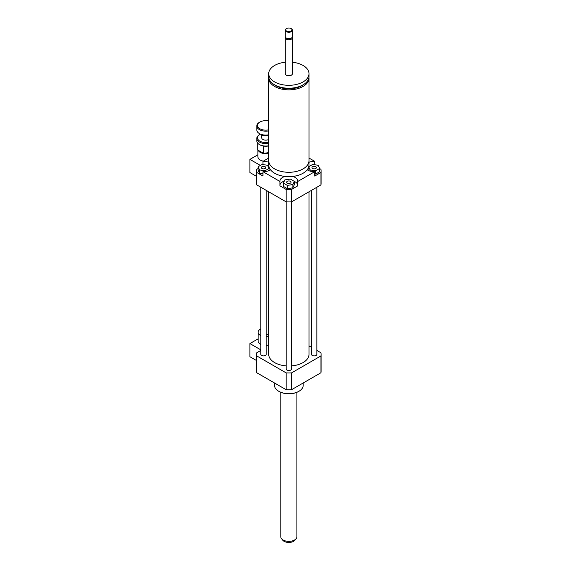 <?xml version="1.0" encoding="UTF-8"?>
<svg xmlns="http://www.w3.org/2000/svg" width="571" height="571" viewBox="0 0 571 571"><rect width="100%" height="100%" fill="white"/><g stroke="black" fill="none" stroke-linecap="round" stroke-linejoin="round"><path stroke-width="0.86" d="M268.755 77.413A20.142 11.627 0 0 0 268.713 78.213A20.142 11.627 0 0 0 288.855 89.847A20.142 11.627 0 0 0 308.99 78.213A20.142 11.627 0 0 0 308.947 77.413M268.713 78.213L268.713 160.665A20.142 11.627 0 0 0 288.855 172.292A20.142 11.627 0 0 0 308.99 160.665L308.99 78.213M274.144 84.551A18.351 10.592 0 0 0 303.558 84.551M285.272 62.239A20.142 11.627 0 0 0 274.608 65.458A20.142 11.627 0 0 0 268.713 73.68L268.713 76.607A20.142 11.627 0 0 0 288.855 88.234A20.142 11.627 0 0 0 308.99 76.607L308.99 73.68A20.142 11.627 0 0 0 292.431 62.239M268.713 73.68A20.142 11.627 0 0 0 288.855 85.315A20.142 11.627 0 0 0 308.99 73.68M285.4 37.136A3.583 2.07 0 0 0 285.272 37.686L285.272 73.68A3.583 2.07 0 0 0 288.855 75.75A3.583 2.07 0 0 0 292.431 73.68L292.431 37.686A3.583 2.07 0 0 0 292.302 37.136M285.272 37.686A3.583 2.07 0 0 0 288.855 39.756A3.583 2.07 0 0 0 292.431 37.686M286.485 28.643A3.583 2.07 0 0 0 286.321 28.736L286.321 28.736A3.583 2.07 0 0 0 285.272 30.192L285.272 36.587A3.583 2.07 0 0 0 286.321 38.05L286.792 38.328A2.912 1.677 0 0 0 290.91 38.328L291.381 38.05A3.583 2.07 0 0 0 292.431 36.587L292.431 30.192A3.583 2.07 0 0 0 291.381 28.736A3.583 2.07 0 0 0 291.217 28.643M286.321 38.05A3.583 2.07 0 0 0 291.381 38.05M285.272 30.192A3.583 2.07 0 0 0 288.855 32.262A3.583 2.07 0 0 0 292.431 30.192M286.635 28.55L286.635 28.55A3.133 1.806 0 0 0 286.635 31.105A3.133 1.806 0 0 0 291.067 31.105A3.133 1.806 0 0 0 291.067 28.55A3.133 1.806 0 0 0 286.635 28.55L286.321 28.736L286.635 28.55M268.755 161.436L268.755 165.048A20.099 11.606 0 0 0 288.855 176.653A20.099 11.606 0 0 0 308.947 165.048L308.947 161.436M268.713 334.185A4.475 2.584 180 0 1 266.214 334.813M260.847 335.605A7.609 4.39 180 0 1 260.369 335.348A7.609 4.39 180 0 1 258.135 332.243A7.609 4.39 180 0 1 260.847 328.882M268.713 336.29A7.609 4.39 180 0 1 266.214 336.626M260.847 344.377A7.609 4.39 180 0 1 260.369 344.12A7.609 4.39 180 0 1 258.135 341.015L258.135 332.243M268.713 345.062A7.609 4.39 180 0 1 266.214 345.398M260.847 349.88L249.92 343.571L249.92 356.732L256.622 360.601M258.135 338.831L249.92 343.571M260.847 350.423L256.736 352.792A32.226 18.607 0 0 0 256.622 354.355A32.226 18.607 0 0 0 256.736 355.911L286.15 372.892A32.226 18.607 0 0 0 291.553 372.892L320.966 355.911A32.226 18.607 0 0 0 321.08 354.355A32.226 18.607 0 0 0 320.966 352.792L316.855 350.423M312.615 166.711A2.198 1.27 180 0 1 315.014 166.432A2.198 1.27 180 0 1 316.37 167.603A2.198 1.27 180 0 1 314.171 168.873A2.198 1.27 180 0 1 311.973 167.603A2.198 1.27 180 0 1 312.615 166.711M290.411 181.328A2.198 1.27 180 0 1 291.053 182.228A2.198 1.27 180 0 1 288.847 183.498A2.198 1.27 180 0 1 286.649 182.228A2.198 1.27 180 0 1 288.012 181.05A2.198 1.27 180 0 1 290.411 181.328M265.087 168.502A2.198 1.27 180 0 1 262.689 168.78A2.198 1.27 180 0 1 261.332 167.603A2.198 1.27 180 0 1 263.531 166.332A2.198 1.27 180 0 1 265.729 167.603A2.198 1.27 180 0 1 265.087 168.502M308.74 166.725L312.701 164.434L318.19 165.283L319.66 168.452L319.66 171.743L315.642 174.062L315.642 170.779L310.153 169.93L308.711 166.825M310.153 171.129L310.153 169.93M315.642 174.062L314.728 173.927M308.997 170.729L308.683 166.939M319.66 168.452L315.642 170.779M283.359 183.077L284.829 179.901L290.325 179.051L294.343 181.378L292.873 184.547L287.377 185.397L283.359 183.077L283.359 186.36L287.377 188.687L287.377 185.397M292.873 184.547L292.873 187.838L294.343 184.661L294.343 181.378M292.873 187.838L287.377 188.687M262.06 164.434L267.549 165.283L269.027 168.452L265.001 170.779L259.512 169.93L258.042 166.753L262.06 164.434M269.027 170.593L269.027 168.452M265.001 171.607L265.001 170.779M262.974 173.748L259.512 173.213L259.512 169.93M259.512 173.213L258.042 170.044L258.042 166.753M319.66 168.581L320.966 169.337A32.226 18.607 180 0 1 321.08 170.893A32.226 18.607 180 0 1 320.966 172.456L314.728 176.054L314.728 171.671A8.95 5.168 180 0 1 307.212 169.765M308.947 162.314A8.95 5.168 180 0 1 314.728 161.35L314.728 164.748M292.63 176.446A8.95 5.168 180 0 1 297.805 181.128A8.95 5.168 180 0 1 297.784 181.45L297.784 185.839L291.553 189.436A32.226 18.607 180 0 1 286.15 189.436L279.918 185.839L279.918 181.45A8.95 5.168 180 0 1 279.897 181.128A8.95 5.168 180 0 1 285.072 176.446M297.784 185.19A8.95 5.168 0 0 0 294.343 181.435M284.294 181.064A8.95 5.168 0 0 0 279.918 185.19M262.974 164.576L262.974 161.35A8.95 5.168 180 0 1 268.755 162.314M270.49 169.765A8.95 5.168 180 0 1 262.974 171.671L262.974 176.054L256.736 172.456A32.226 18.607 180 0 1 256.622 170.893A32.226 18.607 180 0 1 256.736 169.337L258.042 168.581M268.984 166.796A8.95 5.168 0 0 0 268.092 166.446M308.99 158.039L314.728 161.35M321.08 170.893L321.08 183.32A32.226 18.607 180 0 1 320.966 184.883L320.966 172.456M314.728 171.671L297.784 181.45M320.966 184.883L291.553 201.863L291.553 189.436M262.974 161.35L268.713 158.039M291.553 201.863A32.226 18.607 180 0 1 286.15 201.863L256.736 184.883A32.226 18.607 180 0 1 256.622 183.32L256.622 170.893M286.15 201.863L286.15 189.436M279.918 181.45L262.974 171.671M256.736 184.883L256.736 172.456M303.172 382.998L303.172 385.418A14.325 8.272 180 0 1 298.976 391.263A14.325 8.272 180 0 1 278.727 391.263A14.325 8.272 180 0 1 274.53 385.418L274.53 382.998M298.819 391.356A13.875 8.008 180 0 1 298.662 391.449L298.976 391.263L298.662 391.449A13.875 8.008 180 0 1 279.041 391.449A13.875 8.008 180 0 1 278.884 391.356M311.488 347.325L308.99 345.883M286.164 365.883A20.142 11.627 180 0 1 274.608 362.578A20.142 11.627 180 0 1 268.713 354.355L268.713 191.792M308.99 191.792L308.99 354.355A20.142 11.627 180 0 1 291.538 365.883M266.214 190.35L266.214 354.355A2.684 1.549 180 0 1 264.559 355.79A2.684 1.549 180 0 1 261.632 355.447A2.684 1.549 180 0 1 260.847 354.355L260.847 187.252M316.855 187.252L316.855 354.355A2.684 1.549 180 0 1 315.199 355.79A2.684 1.549 180 0 1 312.273 355.447A2.684 1.549 180 0 1 311.488 354.355L311.488 190.35M291.538 201.863L291.538 368.973A2.684 1.549 180 0 1 289.875 370.408A2.684 1.549 180 0 1 286.949 370.072A2.684 1.549 180 0 1 286.164 368.973L286.164 201.863M320.966 355.911L320.966 372.727A32.226 18.607 0 0 0 321.08 371.164L321.08 354.355M256.622 354.355L256.622 371.164A32.226 18.607 0 0 0 256.736 372.727L286.15 389.707A32.226 18.607 0 0 0 291.553 389.707L320.966 372.727M256.736 355.911L256.736 372.727M286.15 372.892L286.15 389.707M291.553 372.892L291.553 389.707M260.369 165.412L249.92 159.38L249.92 172.542L256.622 176.41M258.149 150.244A7.83 4.525 0 0 0 260.212 152.35A7.83 4.525 0 0 0 268.713 153.335M259.405 150.972A7.387 4.261 0 0 0 260.526 151.8A7.387 4.261 0 0 0 261.961 152.443M265.858 153.049A7.387 4.261 0 0 0 268.713 152.693M257.914 150.109L257.914 156.825A7.83 4.525 0 0 0 260.212 160.023A7.83 4.525 0 0 0 263.352 161.129M249.92 159.38L257.914 154.77M280.796 392.306L280.796 536.719A8.058 4.654 0 0 0 281.496 538.617L282.674 540.137A6.766 3.904 0 0 0 288.855 542.45A6.766 3.904 0 0 0 295.029 540.137L296.206 538.617A8.058 4.654 0 0 0 296.906 536.719L296.906 392.306M281.496 538.617A8.058 4.654 0 0 0 288.855 541.372A8.058 4.654 0 0 0 296.206 538.617M268.713 142.258A8.237 4.754 180 0 1 259.926 141.187A8.237 4.754 180 0 1 259.926 134.456A8.237 4.754 180 0 1 260.476 134.164M259.926 134.456L259.42 134.749A8.95 5.168 0 0 0 256.793 138.403A8.95 5.168 0 0 0 259.42 142.058A8.95 5.168 0 0 0 268.713 143.285M268.713 145.769A8.95 5.168 180 0 1 259.42 144.549L259.42 144.549A8.95 5.168 180 0 1 256.793 140.894L256.793 138.403M268.713 139.395A4.026 2.327 180 0 1 262.896 139.467A4.026 2.327 180 0 1 261.718 137.825L261.718 134.892M259.42 144.549L259.926 144.841A8.237 4.754 0 0 0 263.559 146.062L263.674 146.076A8.237 4.754 0 0 0 268.713 145.912M268.713 135.306A6.267 3.619 180 0 1 261.318 134.677L261.318 134.677A6.267 3.619 180 0 1 260.719 134.278M261.825 134.97L261.318 134.677L261.825 134.97A5.553 3.205 0 0 0 268.713 135.413M268.713 134.806A8.95 5.168 180 0 1 259.42 133.585L259.42 133.585A8.95 5.168 180 0 1 256.793 129.931L256.793 125.984A8.95 5.168 0 0 0 259.42 129.638A8.95 5.168 0 0 0 268.713 130.859M259.926 133.878L259.42 133.585L259.926 133.878A8.237 4.754 0 0 0 268.713 134.949M268.713 129.831A8.237 4.754 180 0 1 259.926 128.761A8.237 4.754 180 0 1 259.926 122.037L259.42 122.33A8.95 5.168 0 0 0 256.793 125.984M259.926 122.037A8.237 4.754 180 0 1 268.713 120.959M268.713 152.607L263.609 153.399L263.609 146.062M263.609 153.399L257.757 150.023L257.757 143.228"/></g></svg>
